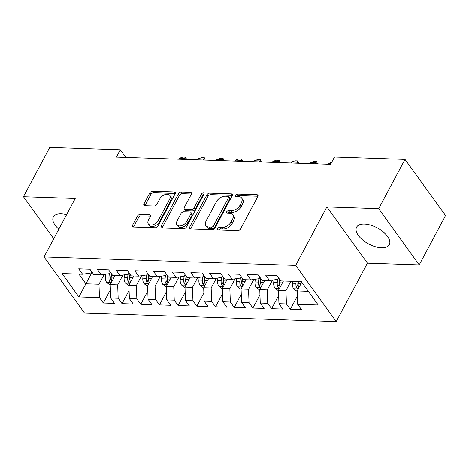 <?xml version="1.0" encoding="UTF-8"?>
<svg xmlns="http://www.w3.org/2000/svg" width="469" height="469" viewBox="0 0 469 469"><rect width="100%" height="100%" fill="white"/><g stroke="black" fill="none" stroke-linecap="round" stroke-linejoin="round"><path stroke-width="0.7" d="M217.686 228.614A1.636 1.002 -35.8 0 0 217.645 229.617A1.636 1.002 -35.8 0 0 218.296 229.916L237.795 230.572A2.333 1.436 -35.8 0 0 240.591 228.843L257.821 196.564A2.333 1.436 -35.8 0 0 257.88 195.139A2.333 1.436 -35.8 0 0 256.942 194.711L237.443 194.055A1.636 1.002 -35.8 0 0 235.491 195.262A1.636 1.002 -35.8 0 0 235.45 196.265A1.636 1.002 -35.8 0 0 236.106 196.564L238.627 196.646A7.463 4.596 -35.8 0 1 241.617 198.018A7.463 4.596 -35.8 0 1 241.435 202.585L239.999 205.275A7.463 4.596 -35.8 0 1 231.065 210.816L228.544 210.728A1.636 1.002 -35.8 0 0 226.586 211.941A1.636 1.002 -35.8 0 0 226.55 212.938A1.636 1.002 -35.8 0 0 227.201 213.237L229.728 213.325A7.463 4.596 -35.8 0 1 232.712 214.696A7.463 4.596 -35.8 0 1 232.536 219.258L231.1 221.948A7.463 4.596 -35.8 0 1 222.159 227.488L219.639 227.406A1.636 1.002 -35.8 0 0 217.686 228.614M66.569 214.702A18.537 9.093 -151.9 0 0 61.163 213.846A18.537 9.093 -151.9 0 0 53.355 216.965A18.537 9.093 -151.9 0 0 58.83 229.2M381.502 247.767A18.537 9.093 -151.9 0 0 389.311 244.648A18.537 9.093 -151.9 0 0 383.167 231.844A18.537 9.093 -151.9 0 0 364.413 224.076A18.537 9.093 -151.9 0 0 356.61 227.189A18.537 9.093 -151.9 0 0 362.748 239.993A18.537 9.093 -151.9 0 0 381.502 247.767M140.219 214.415A2.333 1.436 -35.8 0 0 137.423 216.145L132.592 225.196A2.333 1.436 -35.8 0 0 132.534 226.627A2.333 1.436 -35.8 0 0 133.466 227.055L155.122 227.782A2.333 1.436 -35.8 0 0 157.918 226.052L175.148 193.779A2.333 1.436 -35.8 0 0 175.207 192.349A2.333 1.436 -35.8 0 0 174.269 191.921L152.618 191.194A2.333 1.436 -35.8 0 0 149.822 192.923L143.983 203.863A2.333 1.436 -35.8 0 0 143.924 205.287A2.333 1.436 -35.8 0 0 144.862 205.715L154.131 206.026A2.333 1.436 -35.8 0 0 156.922 204.296L159.818 198.874A6.238 3.84 -35.8 0 1 164.9 194.647A6.238 3.84 -35.8 0 1 169.784 195.391A6.238 3.84 -35.8 0 1 169.637 199.202L158.288 220.453A6.238 3.84 -35.8 0 1 153.205 224.68A6.238 3.84 -35.8 0 1 148.321 223.936A6.238 3.84 -35.8 0 1 148.474 220.119L150.361 216.578A2.333 1.436 -35.8 0 0 150.42 215.154A2.333 1.436 -35.8 0 0 149.488 214.726L140.219 214.415L141.316 215.933A2.333 1.436 -35.8 0 0 138.519 217.663L133.688 226.715A2.333 1.436 -35.8 0 0 133.536 227.055M116.371 157.086L330.627 164.308L334.526 157.004L405.011 159.378L378.676 208.699L326.887 206.952L295.675 265.407L44.027 256.924L75.239 198.469L23.45 196.722L49.784 147.401L120.269 149.775L116.371 157.086M189.664 227.125A2.333 1.436 -35.8 0 0 189.605 228.55A2.333 1.436 -35.8 0 0 190.543 228.978L212.193 229.71A2.333 1.436 -35.8 0 0 214.99 227.975L232.219 195.702A2.333 1.436 -35.8 0 0 232.278 194.277A2.333 1.436 -35.8 0 0 231.346 193.849L209.69 193.117A2.333 1.436 -35.8 0 0 206.899 194.846L189.664 227.125L190.76 228.643A2.333 1.436 -35.8 0 0 190.613 228.983M183.66 228.749L162.004 228.016A2.333 1.436 -35.8 0 1 161.072 227.588A2.333 1.436 -35.8 0 1 161.125 226.164L178.361 193.885A2.333 1.436 -35.8 0 1 181.151 192.155L190.42 192.466A2.333 1.436 -35.8 0 1 191.352 192.894A2.333 1.436 -35.8 0 1 191.299 194.324L184.311 207.409A2.333 1.436 -35.8 0 0 184.253 208.84A2.333 1.436 -35.8 0 0 185.185 209.268L191.334 209.473A2.333 1.436 -35.8 0 0 194.125 207.744L201.4 194.113A1.636 1.002 -35.8 0 1 202.731 193.011A1.636 1.002 -35.8 0 1 204.009 193.205A1.636 1.002 -35.8 0 1 203.974 194.201L186.451 227.014A2.333 1.436 -35.8 0 1 183.66 228.749M295.675 265.407L336.214 321.599L84.567 313.116L44.027 256.924M297.352 296.132L290.317 309.311L301.538 309.687L297.645 304.299L318.211 304.991L301.338 281.605L280.773 280.908L276.886 275.52L265.665 275.139L269.558 280.532L262.077 280.28L258.19 274.887L246.97 274.512L250.862 279.899L243.382 279.647L239.495 274.259L228.274 273.878L232.161 279.272L224.686 279.02L220.793 273.626L209.579 273.251L213.465 278.639L205.991 278.387L202.098 272.999L190.883 272.618L194.77 278.011L187.295 277.759L183.402 272.366L172.187 271.985L176.074 277.378L168.6 277.126L164.707 271.733L153.492 271.358L157.379 276.751L149.898 276.493L146.011 271.105L134.791 270.724L138.683 276.118L131.203 275.866L127.316 270.472L116.095 270.097L119.988 275.485L112.507 275.233L108.62 269.845L97.4 269.464L101.292 274.857L93.812 274.605L89.925 269.212L78.704 268.837L82.597 274.224L90.88 272.993L91.631 271.58M290.317 309.311L286.43 303.918L278.949 303.666L278.469 290.288L283.428 281.001M278.656 295.505L271.621 308.678L282.842 309.059L278.949 303.666M271.621 308.678L267.735 303.291L260.254 303.038L259.773 289.654L264.733 280.368M259.961 294.872L252.926 308.051L264.141 308.426L260.254 303.038M252.926 308.051L249.039 302.657L241.558 302.405L241.078 289.021L246.037 279.741M241.265 294.245L234.23 307.418L245.445 307.799L241.558 302.405M234.23 307.418L230.338 302.024L222.863 301.772L222.382 288.394L227.336 279.108M222.57 293.612L215.535 306.79L226.75 307.166L222.863 301.772M215.535 306.79L211.642 301.397L204.167 301.145L203.687 287.761L208.641 278.475M203.874 292.984L196.839 306.157L208.054 306.538L204.167 301.145M196.839 306.157L192.947 300.764L185.472 300.512L184.991 287.134L189.945 277.847M185.179 292.351L178.144 305.524L189.359 305.905L185.472 300.512M178.144 305.524L174.251 300.137L166.771 299.884L166.29 286.5L171.249 277.214M166.477 291.724L159.442 304.897L170.663 305.272L166.771 299.884M159.442 304.897L155.556 299.503L148.075 299.251L147.594 285.873L152.554 276.587M147.782 291.091L140.747 304.264L151.968 304.645L148.075 299.251M140.747 304.264L136.86 298.876L129.38 298.624L128.899 285.24L133.858 275.954M129.086 290.458L122.051 303.636L133.272 304.012L129.38 298.624M122.051 303.636L118.165 298.243L110.684 297.991L110.203 284.613L115.163 275.326M110.391 289.83L103.356 303.003L114.577 303.384L110.684 297.991M103.356 303.003L99.469 297.616L78.903 296.918L62.031 273.533L82.597 274.224M110.326 272.213L109.576 273.626L101.292 274.857M92.082 272.208L85.897 283.792L98.988 284.232L104.224 274.418M99.469 297.616L98.988 284.232M78.903 296.918L85.897 283.792L78.909 274.101M129.022 272.841L128.272 274.254L119.988 275.485M110.203 284.613L117.684 284.865L122.919 275.051M118.165 298.243L117.684 284.865M147.723 273.474L146.967 274.887L138.683 276.118M128.899 285.24L136.379 285.492L141.615 275.684M136.86 298.876L136.379 285.492M166.419 274.107L165.663 275.514L157.379 276.751M147.594 285.873L155.075 286.125L160.316 276.311M155.556 299.503L155.075 286.125M185.114 274.734L184.358 276.147L176.074 277.378M166.29 286.5L173.77 286.752L179.011 276.945M174.251 300.137L173.77 286.752M203.81 275.367L203.054 276.774L194.77 278.011M184.991 287.134L192.466 287.386L197.707 277.572M192.947 300.764L192.466 287.386M222.505 275.995L221.749 277.408L213.465 278.639M203.687 287.761L211.161 288.013L216.402 278.205M211.642 301.397L211.161 288.013M241.201 276.628L240.45 278.041L232.161 279.272M222.382 288.394L229.857 288.646L235.098 278.832M230.338 302.024L229.857 288.646M259.896 277.255L259.146 278.668L250.862 279.899M241.078 289.021L248.552 289.273L253.793 279.465M249.039 302.657L248.552 289.273M278.592 277.888L277.841 279.301L269.558 280.532M259.773 289.654L267.254 289.906L272.489 280.093M267.735 303.291L267.254 289.906M278.469 290.288L285.949 290.54L290.903 281.253M286.43 303.918L285.949 290.54M125.768 157.402L120.269 149.775M23.45 196.722L53.747 238.715M326.887 206.952L367.426 263.144L419.216 264.891L378.676 208.699M419.216 264.891L445.55 215.57L405.011 159.378M367.426 263.144L336.214 321.599M297.645 304.299L297.164 290.915L301.796 282.238M297.164 290.915L308.326 291.29M218.9 229.933A1.636 1.002 -35.8 0 1 220.735 228.925L223.256 229.007A7.463 4.596 -35.8 0 0 232.196 223.467L231.1 221.948M232.712 214.696L233.808 216.215A7.463 4.596 -35.8 0 1 233.632 220.776L232.196 223.467M241.617 198.018L242.713 199.536A7.463 4.596 -35.8 0 1 242.532 204.103L241.095 206.794A7.463 4.596 -35.8 0 1 232.161 212.334L229.64 212.246A1.636 1.002 -35.8 0 0 227.805 213.26M257.968 196.23L238.539 195.573A1.636 1.002 -35.8 0 0 236.71 196.581M232.372 195.362L210.786 194.635A2.333 1.436 -35.8 0 0 207.99 196.364L190.76 228.643M211.519 227.131A1.636 1.002 -35.8 0 0 213.471 225.917L228.602 197.59A1.636 1.002 -35.8 0 0 228.638 196.587A1.636 1.002 -35.8 0 0 227.987 196.288L225.325 196.2A7.463 4.596 -35.8 0 0 216.391 201.74L206.049 221.104A7.463 4.596 -35.8 0 0 205.868 225.671A7.463 4.596 -35.8 0 0 208.857 227.043L211.519 227.131L212.615 228.649A1.636 1.002 -35.8 0 0 214.568 227.436L213.471 225.917M228.638 196.587L229.734 198.106A1.636 1.002 -35.8 0 1 229.693 199.108L214.568 227.436M205.868 225.671L206.964 227.189A7.463 4.596 -35.8 0 0 209.954 228.561L208.857 227.043M212.615 228.649L209.954 228.561M191.446 193.984L182.248 193.674A2.333 1.436 -35.8 0 0 179.457 195.403L162.221 227.682A2.333 1.436 -35.8 0 0 162.075 228.016M184.253 208.84L185.349 210.358A2.333 1.436 -35.8 0 0 186.281 210.786L192.431 210.991A2.333 1.436 -35.8 0 0 195.221 209.262L202.497 195.632L201.4 194.113M203.792 194.541A1.636 1.002 -35.8 0 0 202.497 195.632M177.059 220.993A6.238 3.84 -35.8 0 0 176.907 224.809A6.238 3.84 -35.8 0 0 181.79 225.554A6.238 3.84 -35.8 0 0 186.873 221.327L190.871 213.841A2.333 1.436 -35.8 0 0 190.93 212.41A2.333 1.436 -35.8 0 0 189.992 211.982L183.848 211.777A2.333 1.436 -35.8 0 0 181.052 213.506L177.059 220.993M176.907 224.809L178.003 226.328A6.238 3.84 -35.8 0 0 182.887 227.072A6.238 3.84 -35.8 0 0 187.969 222.845L186.873 221.327M190.93 212.41L192.026 213.928A2.333 1.436 -35.8 0 1 191.968 215.359L187.969 222.845M150.508 216.238L141.316 215.933M148.321 223.936L149.418 225.454A6.238 3.84 -35.8 0 0 154.301 226.199A6.238 3.84 -35.8 0 0 159.384 221.972L158.288 220.453M169.784 195.391L170.88 196.91A6.238 3.84 -35.8 0 1 170.734 200.726L159.384 221.972M175.295 193.439L153.709 192.712A2.333 1.436 -35.8 0 0 150.918 194.442L145.079 205.381A2.333 1.436 -35.8 0 0 144.933 205.721M297.182 291.431L293.606 288.693A6.296 3.881 -88.1 0 1 292.398 283.217L292.568 281.306M298.794 287.872L298.694 287.526A6.296 3.881 -88.1 0 1 298.19 283.417L298.366 281.506M296.121 281.429L295.951 283.34A6.296 3.881 91.9 0 0 296.455 287.45L297.428 288.435L298.413 288.582M296.455 287.45L297.856 284.824A3.207 1.976 -88.1 0 1 297.833 283.686L298.038 281.494M283.182 281.464L283.223 280.99M278.486 290.798L274.904 288.066A6.296 3.881 -88.1 0 1 273.703 282.59L273.949 279.876M280.093 287.239L279.999 286.893A6.296 3.881 -88.1 0 1 279.495 282.784L279.788 279.547M277.56 279.342L277.255 282.707A6.296 3.881 91.9 0 0 277.759 286.817L278.733 287.802L279.717 287.948M277.759 286.817L279.161 284.191A3.207 1.976 -88.1 0 1 279.137 283.059L279.495 279.137M264.481 280.831L264.528 280.362M259.791 290.17L256.209 287.433A6.296 3.881 -88.1 0 1 255.007 281.957L255.253 279.248M261.397 286.612L261.303 286.266A6.296 3.881 -88.1 0 1 260.799 282.156L261.092 278.914M258.865 278.709L258.554 282.08A6.296 3.881 91.9 0 0 259.064 286.19L260.037 287.175L261.022 287.321M259.064 286.19L260.465 283.557A3.207 1.976 -88.1 0 1 260.442 282.426L260.799 278.51M331.143 163.341L328.986 163.271L328.47 164.238M328.986 163.271L331.671 162.356M245.785 280.204L245.832 279.729M241.095 289.537L237.513 286.799A6.296 3.881 -88.1 0 1 236.306 281.33L236.552 278.615M242.702 285.979L242.608 285.633A6.296 3.881 -88.1 0 1 242.104 281.523L242.397 278.287M240.169 278.082L239.858 281.447A6.296 3.881 91.9 0 0 240.363 285.557L241.342 286.541L242.326 286.688M240.363 285.557L241.769 282.93A3.207 1.976 -88.1 0 1 241.746 281.799L242.104 277.877M316.628 163.839L315.901 162.831L310.29 162.637L309.774 163.605M310.29 162.637L313.784 161.453L316.587 161.547L317.413 163.863M315.385 163.798L316.587 161.547M227.09 279.571L227.137 279.102M222.4 288.904L218.818 286.172A6.296 3.881 -88.1 0 1 217.61 280.697L217.856 277.988M224.006 285.345L223.912 285.005A6.296 3.881 -88.1 0 1 223.408 280.896L223.701 277.654M221.468 277.449L221.163 280.82A6.296 3.881 91.9 0 0 221.667 284.929L222.646 285.914L223.625 286.061M221.667 284.929L223.074 282.297A3.207 1.976 -88.1 0 1 223.051 281.166L223.408 277.243M297.932 163.206L297.199 162.198L291.595 162.01L291.079 162.978M291.595 162.01L295.083 160.82L297.891 160.914L298.718 163.235M296.689 163.165L297.891 160.914M208.394 278.944L208.435 278.469M203.704 288.277L200.122 285.539A6.296 3.881 -88.1 0 1 198.915 280.069L199.161 277.355M205.311 284.718L205.217 284.372A6.296 3.881 -88.1 0 1 204.713 280.263L205.006 277.027M202.772 276.821L202.467 280.186A6.296 3.881 91.9 0 0 202.971 284.296L203.945 285.281L204.93 285.428M202.971 284.296L204.378 281.67A3.207 1.976 -88.1 0 1 204.355 280.538L204.713 276.616M279.231 162.579L278.504 161.571L272.899 161.377L272.383 162.344M272.899 161.377L276.388 160.193L279.196 160.287L280.022 162.602M277.988 162.532L279.196 160.287M189.699 278.31L189.74 277.841M185.009 287.644L181.427 284.912A6.296 3.881 -88.1 0 1 180.219 279.436L180.465 276.728M186.615 284.085L186.521 283.739A6.296 3.881 -88.1 0 1 186.017 279.635L186.31 276.393M184.077 276.188L183.772 279.559A6.296 3.881 91.9 0 0 184.276 283.669L185.249 284.654L186.234 284.794M184.276 283.669L185.683 281.037A3.207 1.976 -88.1 0 1 185.66 279.905L186.017 275.983M260.535 161.946L259.808 160.937L254.204 160.75L253.688 161.717M254.204 160.75L257.692 159.56L260.5 159.653L261.327 161.975M259.293 161.905L260.5 159.653M171.003 277.677L171.044 277.208M166.313 287.016L162.731 284.278A6.296 3.881 -88.1 0 1 161.524 278.809L161.77 276.094M167.92 283.458L167.826 283.112A6.296 3.881 -88.1 0 1 167.322 279.002L167.615 275.766M165.381 275.555L165.076 278.926A6.296 3.881 91.9 0 0 165.58 283.036L166.554 284.021L167.539 284.167M165.58 283.036L166.982 280.409A3.207 1.976 -88.1 0 1 166.964 279.272L167.316 275.356M241.84 161.313L241.113 160.31L235.502 160.117L234.987 161.084M235.502 160.117L238.997 158.932L241.799 159.026L242.631 161.342M240.597 161.272L241.799 159.026M152.308 277.05L152.349 276.581M147.612 286.383L144.036 283.651A6.296 3.881 -88.1 0 1 142.828 278.176L143.074 275.467M149.224 282.825L149.13 282.479A6.296 3.881 -88.1 0 1 148.62 278.369L148.919 275.133M146.686 274.928L146.381 278.299A6.296 3.881 91.9 0 0 146.885 282.402L147.858 283.387L148.843 283.534M146.885 282.402L148.286 279.776A3.207 1.976 -88.1 0 1 148.268 278.645L148.62 274.723M223.144 160.685L222.417 159.677L216.807 159.489L216.291 160.457M216.807 159.489L220.301 158.299L223.103 158.393L223.936 160.709M221.901 160.644L223.103 158.393M133.612 276.417L133.653 275.948M128.916 285.756L125.34 283.018A6.296 3.881 -88.1 0 1 124.133 277.548L124.379 274.834M130.529 282.197L130.429 281.851A6.296 3.881 -88.1 0 1 129.925 277.742L130.224 274.506M127.99 274.295L127.685 277.666A6.296 3.881 91.9 0 0 128.189 281.775L129.163 282.76L130.148 282.907M128.189 281.775L129.591 279.149A3.207 1.976 -88.1 0 1 129.567 278.011L129.925 274.095M204.449 160.052L203.722 159.044L198.111 158.856L197.596 159.823M198.111 158.856L201.606 157.666L204.408 157.766L205.24 160.081M203.206 160.011L204.408 157.766M114.917 275.79L114.958 275.315M110.221 285.123L106.639 282.391A6.296 3.881 -88.1 0 1 105.437 276.915L105.683 274.201M111.827 281.564L111.733 281.218A6.296 3.881 -88.1 0 1 111.229 277.109L111.522 273.873M109.295 273.667L108.99 277.032A6.296 3.881 91.9 0 0 109.494 281.142L110.467 282.127L111.452 282.274M109.494 281.142L110.895 278.516A3.207 1.976 -88.1 0 1 110.872 277.384L111.229 273.462M185.753 159.425L185.026 158.416L179.416 158.229L178.9 159.19M179.416 158.229L182.91 157.039L185.712 157.133L186.539 159.448M184.51 159.384L185.712 157.133M223.256 229.007L222.159 227.488M233.632 220.776L232.536 219.258M229.64 212.246L228.544 210.728M232.161 212.334L231.065 210.816M241.095 206.794L239.999 205.275M242.532 204.103L241.435 202.585M238.539 195.573L237.443 194.055M257.991 196.159L256.942 194.711M220.735 228.925L219.639 227.406M207.99 196.364L206.899 194.846M210.786 194.635L209.69 193.117M232.389 195.297L231.346 193.849M229.693 199.108L228.602 197.59M162.221 227.682L161.125 226.164M179.457 195.403L178.361 193.885M182.248 193.674L181.151 192.155M191.463 193.92L190.42 192.466M186.281 210.786L185.185 209.268M192.431 210.991L191.334 209.473M195.221 209.262L194.125 207.744M191.968 215.359L190.871 213.841M150.531 216.174L149.488 214.726M170.734 200.726L169.637 199.202M145.079 205.381L143.983 203.863M150.918 194.442L149.822 192.923M153.709 192.712L152.618 191.194M175.318 193.375L174.269 191.921M133.688 226.715L132.592 225.196M138.519 217.663L137.423 216.145M293.705 288.769L298.225 288.927M298.19 283.417L301.116 283.516M292.398 283.217L295.951 283.34M275.01 288.142L279.53 288.294M279.495 282.784L282.42 282.883M273.703 282.59L277.255 282.707M256.314 287.509L260.834 287.661M260.799 282.156L263.725 282.256M255.007 281.957L258.554 282.08M237.613 286.881L242.139 287.034M242.104 281.523L245.029 281.623M236.306 281.33L239.858 281.447M218.917 286.248L223.443 286.401M223.408 280.896L226.334 280.99M217.61 280.697L221.163 280.82M200.222 285.621L204.748 285.773M204.713 280.263L207.638 280.362M198.915 280.069L202.467 280.186M181.526 284.988L186.052 285.14M186.017 279.635L188.943 279.729M180.219 279.436L183.772 279.559M162.831 284.361L167.357 284.513M167.322 279.002L170.241 279.102M161.524 278.809L165.076 278.926M144.135 283.727L148.661 283.88M148.62 278.369L151.546 278.469M142.828 278.176L146.381 278.299M125.44 283.1L129.96 283.253M129.925 277.742L132.85 277.841M124.133 277.548L127.685 277.666M106.744 282.467L111.264 282.619M111.229 277.109L114.155 277.208M105.437 276.915L108.99 277.032"/></g></svg>
